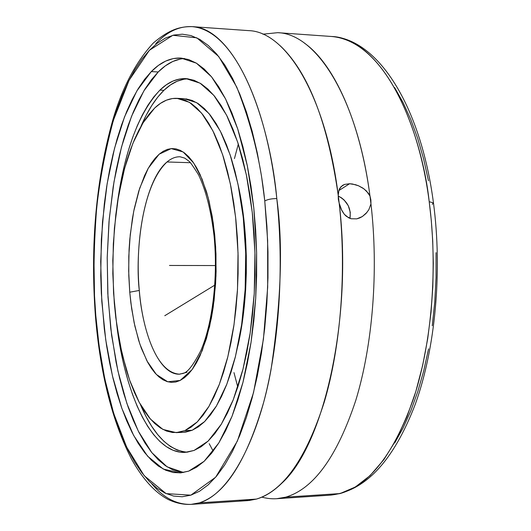 <?xml version="1.0" encoding="UTF-8"?>
<svg xmlns="http://www.w3.org/2000/svg" width="531" height="531" viewBox="0 0 531 531"><rect width="100%" height="100%" fill="white"/><g stroke="black" fill="none" stroke-linecap="round" stroke-linejoin="round"><path stroke-width="0.8" d="M264.69 200.293C260.807 162.274 251.495 124.539 236.76 87.077L218.732 56.538L196.815 37.827L172.84 35.292L149.417 50.272L129.066 80.347L113.368 120.358C105.437 149.915 99.848 179.246 96.622 208.344C93.456 250.566 93.177 286.236 95.772 315.341L95.401 315.872L95.772 315.341L99.098 345.86L104.773 378.776L113.674 413.364L126.644 447.075L144.213 475.703L166.123 493.611L190.868 495.164L215.679 477.19L237.364 441.082L253.539 392.568L263.436 339.136L267.684 287.178L267.644 240.596L264.763 200.964C267.564 199.417 271.573 198.621 276.797 198.574C271.573 198.621 267.564 199.417 264.763 200.964L266.907 226.12L267.976 251.82L267.963 277.713L266.854 303.433L264.677 328.629L261.471 352.956L257.296 376.087L252.212 397.732L246.318 417.632L239.707 435.573L232.472 451.383L224.739 464.924L216.602 476.101L208.172 484.869L199.563 491.221L190.868 495.164L182.186 496.757L173.61 496.067L165.207 493.193L157.057 488.241L149.231 481.332L141.777 472.603L134.741 462.189L128.177 450.228L122.117 436.874L116.594 422.258L111.629 406.52L107.242 389.807L103.459 372.251L100.286 353.991L97.731 335.147L95.812 315.865L94.511 295.727L93.907 256.061L95.872 216.635L97.81 197.32L100.386 178.443L103.578 160.13L107.375 142.52L111.775 125.734L116.754 109.924L122.289 95.215L128.363 81.754L134.927 69.68L141.963 59.14L149.417 50.272L157.242 43.217L165.387 38.106L173.776 35.059L182.345 34.19L191.021 35.59L199.696 39.34L208.291 45.493L216.708 54.062L224.825 65.047L232.551 78.396L239.766 94.014L246.371 111.789L252.252 131.535L257.323 153.041L261.498 176.06L264.69 200.293M155.795 43.648C167.139 31.681 179.246 26.006 192.116 26.636C241.432 30.884 271.049 132.265 276.797 198.574C284.311 267.372 279.107 344.811 263.622 402.458C246.53 461.008 225.098 494.474 199.324 502.857L191.087 504.384C176.551 504.689 163.468 497.852 151.833 483.874M432.261 204.289L433.462 202.935L429.207 201.694C422.537 138.445 388.586 41.332 331.483 36.48L277.68 32.676C316.323 33.599 357.323 97.691 369.988 196.052L370.957 203.864L368.799 209.778L365.945 213.562L362.334 216.548L356.786 218.858L351.15 218.765L346.298 216.27L344.3 214.285L341.864 210.615L339.183 203.2L338.234 195.315L338.924 190.324L339.774 188.332L342.568 185.372L344.546 184.43L349.61 183.733L355.551 184.715L358.544 185.79L362.786 188.034L366.463 191.001L369.988 196.052L370.884 199.955L370.957 203.864C378.696 270.538 372.742 344.911 355.803 400.308C337.145 456.56 313.788 488.839 285.731 497.149L276.678 498.709L330.494 495.138L340.039 493.564L285.731 497.149L340.039 493.564L355.305 487.027L370.094 475.584L383.9 459.587L396.305 439.655L407.012 416.636L415.833 391.486L422.716 365.155L427.734 338.512L431.033 312.294L432.818 287.045L433.303 263.177L432.725 240.928L431.298 220.425L429.207 201.694L433.462 202.935M238.313 144.08L234.443 158.583M167.013 161.968C139.241 188.014 135.637 261.995 139.301 290.45L129.75 292.203L128.787 275.622L128.787 256.334L130.254 234.576L133.726 211.285L139.68 188.259L148.282 168.221L159.134 154.222L171.201 148.6L183.115 151.952L193.649 162.957L202.059 179.08L208.185 197.651L212.254 216.582L214.67 234.529L214.053 235.95L214.716 235.001L215.971 253.845L215.978 275.901L214.079 300.592L209.652 326.366L202.284 350.513L192.149 369.563L180.155 380.442L167.743 381.789L156.36 374.468L146.948 360.921L139.832 344.002L134.861 326.067L131.655 308.664L129.75 292.203L139.301 290.45C134.389 238.127 146.43 178.821 167.013 161.968C171.228 158.397 175.595 156.665 180.109 156.778C175.655 156.645 171.287 158.377 167.013 161.968L190.423 162.705L167.013 161.968M151.302 71.585C160.621 62.114 170.491 57.6 180.905 58.052L196.404 63.169L211.524 76.796L225.542 98.892L237.709 128.9L247.32 165.718L253.772 207.701L256.626 252.749L255.696 298.488L251.037 342.455L242.966 382.38L232.007 416.344L218.825 442.934L204.15 461.3L188.737 471.116L180.002 472.915L163.263 469.059L147.625 456.195L133.673 435.506L121.845 408.312L112.459 375.968L105.729 339.847L101.786 301.276L100.704 261.551L102.496 221.958L107.136 183.766L114.537 148.288L124.539 116.853L136.912 90.834L151.302 71.585L158.211 71.977L151.302 71.585L144.551 79.384L138.173 88.737L132.199 99.503L126.67 111.556L121.626 124.778L117.079 139.042L113.057 154.209L109.578 170.166L106.658 186.773L104.308 203.924L101.348 239.335L100.751 275.436L101.341 293.451L104.288 328.802L106.631 345.9L109.545 362.454L113.023 378.331L117.046 393.418L121.592 407.582L126.637 420.691L132.166 432.626L138.146 443.252L144.532 452.452L151.289 460.092L158.371 466.059L165.718 470.234L173.279 472.53L180.971 472.849L188.737 471.116L196.49 467.273L204.15 461.3L211.623 453.182L218.818 442.94L225.642 430.641L232.001 416.357L237.802 400.228L242.959 382.406L247.393 363.085L251.03 342.495L253.811 320.883L255.69 298.535L256.632 275.742L256.626 252.809L255.67 230.049L253.778 207.76L250.984 186.248L247.333 165.778L242.893 146.609L237.729 128.96L231.928 113.017L225.569 98.939L218.745 86.852L211.557 76.836L204.09 68.937L196.437 63.189L188.697 59.572L180.938 58.052L173.252 58.576L165.712 61.072L158.371 65.439L151.302 71.585M184.469 58.49C175.257 59.16 166.502 63.654 158.211 71.977L165.34 65.851L172.748 61.496L180.361 59.014M191.087 504.384C183.607 504.729 176.066 503.142 168.48 499.618C155.231 492.775 143.005 479.44 131.801 459.62C112.373 421.84 100.24 373.917 95.401 315.845C90.184 244.625 96.071 179.047 113.063 119.11C122.488 87.276 135.923 61.895 153.353 42.978C169.767 29.145 180.294 26.464 192.116 26.636C227.812 27.134 265.865 95.022 276.797 198.574C283.156 244.114 281.238 301.11 271.036 369.569C259.347 435.314 230.839 493.943 199.324 502.857L191.087 504.384L247.625 500.633L256.407 499.087L199.324 502.857L256.407 499.087L248.959 500.521L238.797 500.248M159.924 90.097C168.174 82.086 176.856 78.263 185.976 78.621L200.101 83.175L213.86 95.394L226.598 115.194L237.649 142.056L246.384 174.971L252.278 212.48L254.953 252.749L254.236 293.683L250.161 333.149L242.999 369.118L233.202 399.889L221.341 424.169L208.079 441.128L194.067 450.434L185.166 452.366C152.702 454.171 125.23 396.252 116.674 324.421L121.407 353.759L124.632 368.162L128.363 381.809L132.571 394.599L137.244 406.401L142.348 417.107L147.85 426.599L153.724 434.77L159.931 441.507L166.415 446.71L173.126 450.281L180.016 452.14L187.018 452.206L194.067 450.434L201.09 446.77L208.006 441.201L214.743 433.727L221.215 424.375L227.334 413.211L233.036 400.314L238.22 385.798L242.826 369.808L246.776 352.511L250.015 334.118L252.49 314.843L254.157 294.931L254.993 274.633L254.986 254.216L254.137 233.945L252.457 214.086L249.968 194.89L246.723 176.604L242.767 159.439L238.153 143.596L232.963 129.245L227.268 116.521L221.142 105.55L214.677 96.396L207.946 89.122L201.037 83.752L194.021 80.281L186.985 78.701L179.989 78.953L173.106 80.991L166.402 84.734L159.924 90.097L163.926 90.31L159.924 90.097L153.731 96.987L147.864 105.297L142.361 114.922L137.263 125.741L132.597 137.648L128.389 150.525L124.659 164.258L121.433 178.728L116.926 206.274C124.128 151.932 138.458 113.209 159.924 90.097M188.034 78.82C179.604 79.099 171.566 82.929 163.926 90.31L170.431 84.953L177.175 81.216L184.091 79.185L188.027 78.82M338.891 190.423L340.975 186.686L344.546 184.43L349.61 183.733L338.851 190.556L349.61 183.733L352.524 184.018L358.544 185.79L364.087 188.943L368.468 193.37L369.988 196.052C360.23 121.314 333.86 63.826 304.455 43.144M349.989 218.407C351.263 208.358 347.334 200.891 338.194 196.012L341.493 197.824L344.154 200.021L348.263 205.683L350.274 212.314L349.989 218.407M213.196 451.158L209.207 443.677M233.979 372.623L237.788 387.132M176.305 432.619L183.368 432.3L192.156 430.276L184.941 430.601L176.232 432.626L162.911 429.426L150.412 419.052L139.202 402.339L129.67 380.289L122.097 353.965L116.681 324.481L113.554 292.939L112.791 260.469L114.404 228.164L118.36 197.14L124.559 168.513L132.856 143.383L143.012 122.86L154.713 107.999L160.475 103.353L166.429 100.167L172.522 98.527L178.701 98.481L184.914 100.08L191.08 103.359L197.154 108.324L203.048 114.961L208.703 123.258L214.046 133.148L219.004 144.558L223.518 157.382L227.514 171.5L230.945 186.759L233.759 202.988L235.91 219.993L237.364 237.569L238.094 255.497L238.1 273.558L237.377 291.506L235.93 309.135L233.793 326.213L230.985 342.528L227.56 357.901L223.564 372.145L219.051 385.114L214.093 396.677L208.749 406.733L203.094 415.196L197.193 422.012L191.12 427.15L184.941 430.601L178.728 432.373L172.542 432.499L166.435 431.019L160.475 427.993L154.707 423.492L149.178 417.598L143.934 410.39L139.009 401.974L134.436 392.436L130.241 381.889L126.458 370.432L120.198 345.21L115.785 317.624L114.304 303.214L112.811 273.684L113.315 243.921L115.798 214.776L117.769 200.698L123.126 174.068L126.484 161.736L130.268 150.187L134.456 139.547L139.029 129.903L143.947 121.367L149.191 114.032L154.713 107.999C161.789 101.275 169.203 98.049 176.956 98.328L189.474 102.337L201.641 113.203L212.891 130.818L222.642 154.687L230.368 183.912L235.605 217.206L238.034 252.955L237.503 289.349L234.038 324.521L227.859 356.699L219.336 384.371L208.968 406.354L197.313 421.893L184.941 430.601L192.156 430.276L204.634 421.581L216.396 406.069L226.85 384.125L235.445 356.513L241.671 324.408L245.169 289.315L245.707 253.002L243.251 217.332L237.974 184.111L230.182 154.946L220.338 131.124L208.995 113.541L196.722 102.689L184.091 98.686L177.015 98.335M186.945 372.251L179.637 374.189C160.116 375.118 143.124 337.218 139.301 290.45C141.08 317.89 152.941 372.676 179.637 374.189C182.624 372.503 186.686 377.82 200.731 350.799C212.446 324.375 218.228 277.408 214.053 235.917C211.072 210.615 205.909 190.257 198.561 174.858C193.098 166.13 189.852 161.543 188.81 161.092L184.768 158.132L180.109 156.778M214.876 236.68L214.053 235.95M129.75 292.203L130.878 302.942L134.117 322.629L138.691 340.484L141.445 348.522L147.777 362.454L151.315 368.202L155.065 373.054L158.995 376.95L163.077 379.831L167.272 381.656L171.54 382.38L175.847 381.988L180.155 380.442L184.403 377.753L188.565 373.917L192.587 368.952L196.424 362.899L200.028 355.79L206.386 338.705L211.338 318.341L213.21 307.197L215.606 283.594L216.104 271.407L215.652 246.968L213.25 222.934L209.121 201.335L206.459 191.565L200.121 174.606L196.523 167.577L192.693 161.597L188.678 156.711L184.529 152.955L180.281 150.346L175.98 148.886L171.679 148.567L167.404 149.37L163.209 151.269L159.134 154.222L155.198 158.185L151.441 163.103L147.903 168.911L144.598 175.549L138.79 191.034L134.197 208.955L132.392 218.639L129.823 239.036L129.073 249.59L128.675 270.983L129.75 292.203M394.606 87.522L403.056 102.49L410.782 119.488L417.665 138.345L423.592 158.855L428.464 180.786M436.051 252.663L436.051 277.288L434.783 301.754L432.267 325.729M428.55 348.887L423.698 370.93L417.784 391.579L410.921 410.589L403.202 427.76L394.759 442.914M185.857 98.839L192.122 100.439L198.342 103.711L204.468 108.669L210.415 115.3L216.117 123.577L221.507 133.447L226.505 144.837L231.058 157.634L235.094 171.725L238.552 186.952L241.393 203.141L243.556 220.113L245.023 237.649L245.767 255.537L245.767 273.551L245.037 291.466L243.583 309.055L241.426 326.094L238.598 342.376L235.14 357.715L231.111 371.932L226.564 384.869L221.56 396.411L216.17 406.447L210.468 414.897L204.515 421.7L198.388 426.831L192.156 430.276L185.89 432.048L183.295 432.3M330.494 495.138L340.039 493.564C369.881 485.148 394.606 452.85 414.213 396.67C431.982 341.393 437.883 267.451 429.207 201.694C416.589 102.895 372.848 37.515 331.483 36.48C377.999 38.849 420.744 105.715 433.469 202.961C442.562 271.587 435.347 348.741 415.229 404.376C393.458 461.054 365.209 491.308 330.494 495.138M238.26 185.498L242.182 206.678L244.227 222.695L245.614 239.242L246.311 256.115L246.318 273.107L245.627 289.999L244.253 306.586L242.216 322.669L237.915 345.714C249.006 297.811 249.145 233.454 238.26 185.505M262.872 34.183L277.68 32.676M184.124 451.927L177.195 450.076L170.444 446.511L163.933 441.314L157.694 434.59L151.793 426.433L146.257 416.948L140.33 404.41C153.147 434.617 168.778 450.54 187.224 452.18M140.934 126.391L146.271 115.094L151.8 105.483L157.694 97.186L163.926 90.31C155.264 98.786 147.598 110.813 140.934 126.391M281.297 46.801C308.823 73.676 327.8 123.185 338.234 195.315L338.42 192.634M261.869 497.135C270.02 499.339 277.972 499.346 285.731 497.149C313.788 488.839 337.145 456.56 355.803 400.308C372.742 344.911 378.696 270.538 370.957 203.864L368.799 209.778M366.987 212.38L362.334 216.548L359.626 217.969L356.786 218.858L351.15 218.765L348.588 217.783L344.3 214.285L341.194 209.247L339.183 203.2C353.062 317.505 323.97 445.721 281.516 483.489C273.286 491.467 264.916 496.671 256.407 499.087C283.627 490.783 306.307 458.26 324.441 401.509C340.909 345.615 346.703 270.511 339.183 203.2L338.313 199.238L338.234 195.315C325.941 96.011 286.109 31.442 248.641 30.625L192.116 26.636M180.387 472.125L172.767 469.842L165.353 465.674L158.211 459.72L151.388 452.1L144.943 442.927L138.916 432.32L133.334 420.413L128.236 407.33L123.65 393.192L119.588 378.138L116.083 362.288L110.773 328.702L107.8 293.411L107.209 257.389L109.001 221.573L113.163 186.932L116.11 170.351L119.621 154.428L123.677 139.288L128.263 125.057L133.361 111.862L138.936 99.828L144.963 89.089L151.401 79.763L158.211 71.977L143.894 90.841L131.549 116.282L121.513 147.007L114.019 181.715L109.22 219.124L107.196 257.993L107.992 297.094L111.596 335.207L117.942 371.103L126.909 403.507L138.306 431.132L151.839 452.664L167.106 466.835L183.573 472.497M169.469 265.46L215.46 265.56M214.783 285.14L164.776 315.719M184.33 265.493L176.544 265.473M280.023 45.606L280.992 46.509M280.043 484.889L279.067 485.792"/></g></svg>
